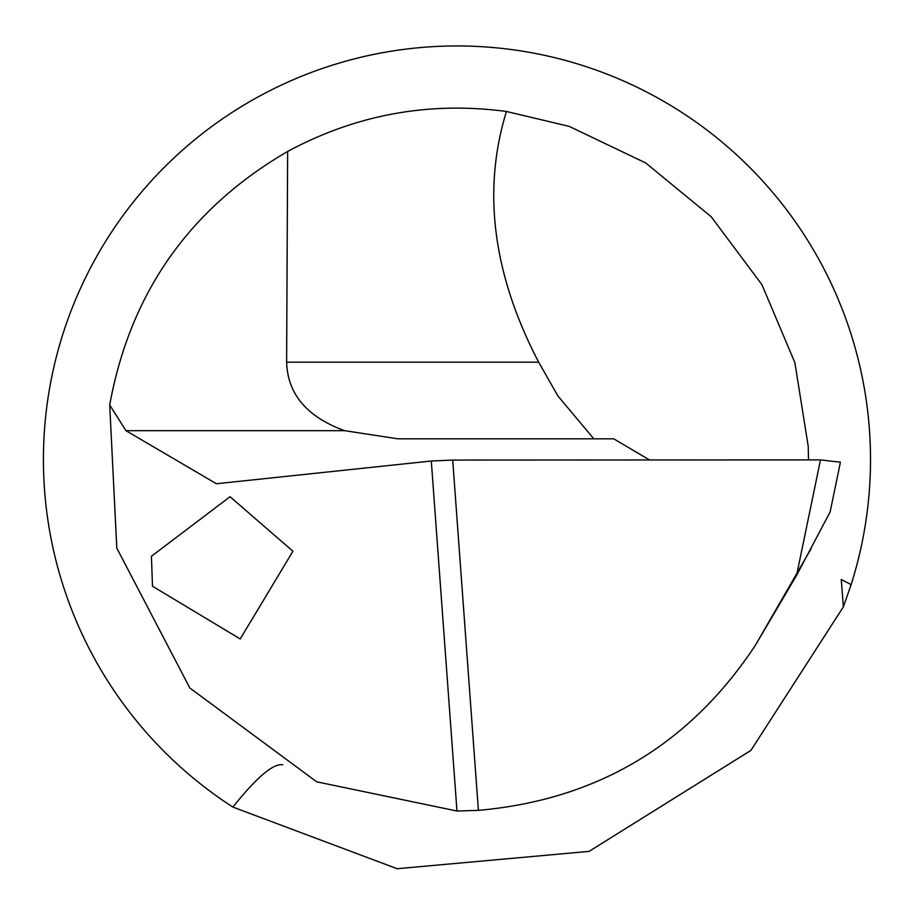 <?xml version="1.0" encoding="UTF-8"?>
<svg xmlns="http://www.w3.org/2000/svg" width="919" height="919" viewBox="0 0 919 919"><rect width="100%" height="100%" fill="white"/><g stroke="black" fill="none" stroke-linecap="round" stroke-linejoin="round"><path stroke-width="1.38" d="M808.49 459.902L808.238 446.381L794.889 362.695L761.908 284.637L711.203 216.746L645.712 162.962L569.263 126.397L506.438 111.475C429.196 101.216 356.262 114.53 287.647 151.451L286.613 362.189L538.672 362.189L557.89 395.94L593.812 438.822M796.589 575.363L820.483 459.891L840.414 462.211L830.121 511.963L796.589 575.363L755.326 645.368C689.503 744.815 597.189 799.817 478.397 810.363L456.973 811.017L316.676 781.805L189.831 687.986L116.805 548.138L109.706 405.003C130.061 293.15 189.383 208.636 287.647 151.451M506.438 111.475C482.084 190.681 492.825 274.241 538.672 362.189M649.561 459.971L613.708 438.822L397.904 438.822L344.659 430.678C306.98 416.973 287.636 394.148 286.613 362.189M456.973 811.017L431.298 461.016L216.402 483.75L125.96 430.678L109.706 405.003M830.121 511.963L840.414 462.211M755.326 645.368L811.167 548.609M152.497 586.242L151.428 556.271L230.06 496.731L292.931 551.228L240.227 638.958L152.497 586.242M820.483 459.891L452.699 460.063L478.397 810.363M431.298 461.016L452.699 460.063M282.753 764.815C273.334 763.172 256.711 777.267 232.909 807.089L397.157 868.708L589.068 851.385L750.926 750.386L843.389 606.827L841.253 579.498L851.132 584.622A413.55 413.55 0 0 0 195.621 138.999A413.55 413.55 0 0 0 232.909 807.089M843.389 606.827L851.132 584.622M203.719 786.446L207.947 789.674M125.96 430.678L344.659 430.678"/></g></svg>
